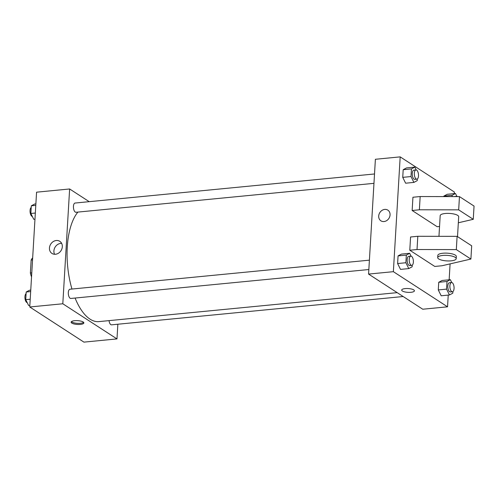 <?xml version="1.0" encoding="UTF-8"?>
<svg xmlns="http://www.w3.org/2000/svg" width="499" height="499" viewBox="0 0 499 499"><rect width="100%" height="100%" fill="white"/><g stroke="black" fill="none" stroke-linecap="round" stroke-linejoin="round"><path stroke-width="0.75" d="M31.78 272.859L30.383 272.997L31.15 260.041A12.45 5.539 84.5 0 1 32.666 257.889M30.383 272.997A12.45 5.539 84.5 0 0 31.537 276.883M32.547 259.904L31.15 260.041M117.851 324.231L116.978 338.915L83.926 342.127L29.753 306.985L36.57 192.184L69.629 188.971L89.209 201.671M75.087 298.053A57.94 25.767 84.5 0 0 90.026 319.135A57.94 25.767 84.5 0 0 98.902 321.612L397.192 292.645M77.919 212.081A57.94 25.767 84.5 0 0 71.962 289.04M116.978 338.915L62.805 303.772L69.629 188.971M374.524 173.97L75.081 203.043A4.634 2.058 84.5 0 0 73.428 207.073A4.634 2.058 84.5 0 0 75.268 212.075A4.634 2.058 84.5 0 0 75.973 212.275L373.963 183.339M109.05 320.626A4.634 2.058 84.5 0 0 110.815 324.643A4.634 2.058 84.5 0 0 111.527 324.843L403.167 296.525M368.842 269.529L70.858 298.458A4.634 2.058 -95.5 0 1 68.357 294.048A4.634 2.058 -95.5 0 1 69.96 289.233L369.403 260.16M62.805 303.772L29.753 306.985M55.476 254.253A7.217 6.094 123 0 1 51.958 253.43A7.217 6.094 123 0 1 50.773 244.061A7.217 6.094 123 0 1 59.811 241.323A7.217 6.094 123 0 1 61.92 248.783A7.217 6.094 123 0 1 55.476 254.253M83.177 321.998A6.375 1.902 3.4 0 1 83.857 322.928A6.375 1.902 3.4 0 1 77.382 324.45A6.375 1.902 3.4 0 1 71.132 322.173A6.375 1.902 3.4 0 1 76.079 320.614A6.375 1.902 3.4 0 1 83.177 321.998M83.614 322.354A6.375 1.902 3.4 0 1 77.451 323.34A6.375 1.902 3.4 0 1 71.444 321.63M54.578 254.272A7.217 6.094 123 0 1 55.227 246.949A7.217 6.094 123 0 1 61.645 243.369M448.239 295.096L447.541 306.816L422.747 309.224L368.574 274.082L375.391 159.281L400.186 156.873L454.358 192.015L454.265 193.612M450.092 263.877L449.144 279.802M390.062 214.926A6.375 5.383 123 0 1 386.731 220.577A6.375 5.383 123 0 1 380.912 220.826A6.375 5.383 123 0 1 379.864 212.549A6.375 5.383 123 0 1 387.848 210.135A6.375 5.383 123 0 1 390.062 214.926M447.541 306.816L393.368 271.674L368.574 274.082M393.368 271.674L400.186 156.873M387.848 210.135A6.375 5.383 -57 0 0 379.864 212.555A6.375 5.383 -57 0 0 380.912 220.826M401.695 290.075A6.375 1.902 -176.6 0 0 410.92 292.308A6.375 1.902 3.4 0 1 401.695 290.075A6.375 1.902 3.4 0 1 408.17 288.547A6.375 1.902 3.4 0 1 414.42 290.83A6.375 1.902 3.4 0 1 410.92 292.308A6.375 1.902 -176.6 0 0 414.42 290.83M452.05 196.6L452.125 195.29L443.861 196.095L443.836 196.581L443.861 196.095L447.216 194.292L455.481 193.493L456.884 196.338M417.345 178.985L417.251 180.607L413.896 182.403L405.631 183.208L402.737 177.357L403.192 169.71L406.542 167.913L414.806 167.109L416.216 169.953M412.224 265.175L412.13 266.797L408.775 268.593L400.51 269.398L397.616 263.547L398.071 255.9L401.421 254.103L409.685 253.299L411.095 256.143M452.899 291.559L452.799 293.181L449.449 294.978L441.185 295.782L438.284 289.931L438.74 282.278L442.095 280.482L450.36 279.683L451.763 282.521M439.544 226.477L437.155 226.708L412.149 210.491L412.935 197.242L420.164 196.544L459.467 196.612L474.05 206.075L473.264 219.317L458.675 209.854L419.378 209.786L412.149 210.491M434.791 266.447L409.785 250.23L417.021 249.525L456.317 249.594L470.9 259.056L442.02 265.749L434.791 266.447M470.9 259.056L471.686 245.814L457.103 236.351L417.806 236.283L410.577 236.981L409.785 250.23M457.514 236.62L458.693 216.741A9.269 2.769 -176.6 0 0 449.605 213.429A9.269 2.769 -176.6 0 0 440.187 215.643L438.958 236.32M458.338 222.772L473.264 219.317M437.698 257.59L437.829 255.382A9.269 2.769 3.4 0 1 447.247 253.168A9.269 2.769 3.4 0 1 456.336 256.48L456.205 258.688A9.269 2.769 3.4 0 1 451.115 260.84A9.269 2.769 3.4 0 1 437.698 257.59A9.269 2.769 3.4 0 1 447.116 255.376A9.269 2.769 3.4 0 1 456.205 258.688M459.467 196.612L458.675 209.854M457.103 236.351L456.317 249.594M420.164 196.544L419.378 209.786M417.806 236.283L417.021 249.525M29.846 305.388L28.63 305.507L25.736 299.656L26.191 292.009L29.541 290.212L30.751 290.094M30.208 299.219L25.736 299.656M30.664 291.572L26.191 292.009M26.091 293.63A4.634 2.058 84.5 0 0 24.95 298.034A4.634 2.058 84.5 0 0 26.759 302.475A4.634 2.058 84.5 0 0 27.227 302.662M34.967 219.198L33.751 219.317L30.857 213.466L31.312 205.819L34.662 204.022L35.872 203.904M35.329 213.029L30.857 213.466M35.785 205.382L31.312 205.819M31.212 207.441A4.634 2.058 84.5 0 0 30.071 211.844A4.634 2.058 84.5 0 0 31.88 216.285A4.634 2.058 84.5 0 0 32.348 216.479M408.775 268.593L405.88 262.742L406.329 255.095L409.685 253.299M410.852 256.137L408.781 256.336A4.634 2.058 84.5 0 0 407.134 260.366A4.634 2.058 84.5 0 0 408.968 265.362A4.634 2.058 84.5 0 0 409.679 265.562L411.744 265.362A4.634 2.058 84.5 0 0 413.347 260.547A4.634 2.058 84.5 0 0 410.852 256.137A4.634 2.058 84.5 0 0 409.199 260.16A4.634 2.058 84.5 0 0 411.033 265.162A4.634 2.058 84.5 0 0 411.744 265.362M400.51 269.398L397.616 263.547L398.071 255.9L401.421 254.103M405.88 262.742L397.616 263.547M406.329 255.095L398.071 255.9M413.896 182.403L411.001 176.552L411.45 168.905L414.806 167.109M415.966 169.947L413.902 170.147A4.634 2.058 84.5 0 0 412.255 174.176A4.634 2.058 84.5 0 0 414.089 179.172A4.634 2.058 84.5 0 0 414.8 179.372L416.865 179.172A4.634 2.058 84.5 0 0 418.468 174.357A4.634 2.058 84.5 0 0 415.966 169.947A4.634 2.058 84.5 0 0 414.32 173.97A4.634 2.058 84.5 0 0 416.154 178.973A4.634 2.058 84.5 0 0 416.865 179.172M405.631 183.208L402.737 177.357L403.192 169.71L406.542 167.913M411.001 176.552L402.737 177.357M411.45 168.905L403.192 169.71M449.449 294.978L446.549 289.127L447.004 281.48L450.36 279.683M451.52 282.515L449.456 282.715A4.634 2.058 84.5 0 0 447.803 286.744A4.634 2.058 84.5 0 0 449.643 291.747A4.634 2.058 84.5 0 0 450.354 291.94L452.418 291.74A4.634 2.058 84.5 0 0 454.021 286.931A4.634 2.058 84.5 0 0 451.52 282.515A4.634 2.058 84.5 0 0 449.873 286.545A4.634 2.058 84.5 0 0 451.707 291.547A4.634 2.058 84.5 0 0 452.418 291.74M441.185 295.782L438.284 289.931L438.74 282.278L442.095 280.482M446.549 289.127L438.284 289.931M447.004 281.48L438.74 282.278M452.125 195.29L455.481 193.493M457.471 196.606A4.634 2.058 84.5 0 0 456.641 196.325L454.577 196.525A4.634 2.058 84.5 0 0 454.29 196.6M443.861 196.095L447.216 194.292M456.641 196.325A4.634 2.058 84.5 0 0 456.042 196.606"/></g></svg>
